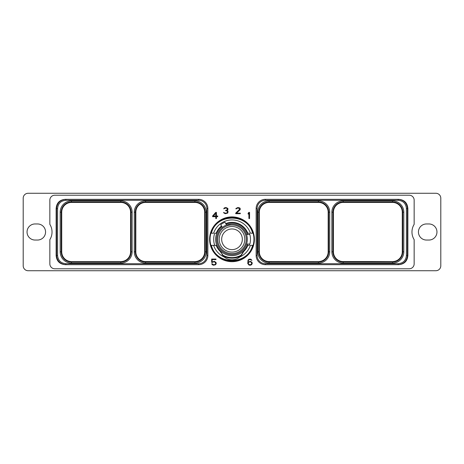<?xml version="1.0" encoding="UTF-8"?>
<svg xmlns="http://www.w3.org/2000/svg" width="464" height="464" viewBox="0 0 464 464"><rect width="100%" height="100%" fill="white"/><g stroke="black" fill="none" stroke-linecap="round" stroke-linejoin="round"><path stroke-width="0.7" d="M435.864 270.727L28.136 270.727A4.936 4.936 0 0 1 23.2 265.791L23.2 198.209A4.936 4.936 0 0 1 28.136 193.273L435.864 193.273A4.936 4.936 0 0 1 440.8 198.209L440.8 265.791A4.936 4.936 0 0 1 435.864 270.727M37.52 240.045A8.045 8.045 0 0 0 45.565 232A8.045 8.045 0 0 0 37.52 223.955L35.09 223.955A8.045 8.045 0 0 0 27.04 232A8.045 8.045 0 0 0 35.09 240.045L37.52 240.045M426.48 240.045L428.91 240.045A8.045 8.045 0 0 0 436.96 232A8.045 8.045 0 0 0 428.91 223.955L426.48 223.955A8.045 8.045 0 0 0 418.435 232A8.045 8.045 0 0 0 426.48 240.045M70.725 261.534A9.75 9.75 0 0 1 61.729 251.813L61.729 212.187A9.75 9.75 0 0 1 71.479 202.437L120.831 202.437A9.75 9.75 0 0 1 130.575 212.187L130.575 251.813A9.75 9.75 0 0 1 121.585 261.534L121.585 261.621A9.837 9.837 0 0 1 120.831 261.65L71.479 261.65A9.837 9.837 0 0 1 70.725 261.621L70.725 261.534M198.644 200.297L65.842 200.297C60.83 200.784 58.081 203.534 57.594 208.539L57.594 255.461C58.081 260.466 60.83 263.216 65.842 263.703L198.644 263.703A8.248 8.248 0 0 0 206.892 255.461L206.892 208.539A8.248 8.248 0 0 0 198.644 200.297L198.644 199.329L65.354 199.329L65.842 199.329L65.842 200.297M198.644 199.329A9.216 9.216 0 0 1 207.86 208.539L207.86 255.461A9.216 9.216 0 0 1 198.644 264.671L65.801 264.671C60.204 264.126 57.13 261.052 56.585 255.461L56.585 208.539C57.13 202.948 60.204 199.874 65.801 199.329M65.354 199.329C59.682 199.793 56.608 202.867 56.138 208.539L56.138 255.461C56.608 261.133 59.682 264.207 65.354 264.671L65.801 264.671M65.842 263.703L65.842 264.671L65.354 264.671M414.155 239.662A14.512 14.512 0 0 1 414.155 224.338L414.155 200.152A4.936 4.936 0 0 0 409.219 195.216L54.781 195.216A4.936 4.936 0 0 0 49.845 200.152L49.845 224.338A14.512 14.512 0 0 1 49.845 239.662L49.845 263.848A4.936 4.936 0 0 0 54.781 268.784L409.219 268.784A4.936 4.936 0 0 0 414.155 263.848L414.155 239.662M398.646 199.329L398.158 199.329L398.646 199.329C404.318 199.793 407.392 202.867 407.862 208.539L407.862 255.461C407.392 261.133 404.318 264.207 398.646 264.671L398.158 264.671L398.158 263.703C403.17 263.216 405.919 260.466 406.406 255.461L406.406 208.539C405.919 203.534 403.17 200.784 398.158 200.297L265.356 200.297A8.248 8.248 0 0 0 257.108 208.539L257.108 255.461A8.248 8.248 0 0 0 265.356 263.703L398.158 263.703M209.612 239.291A22.388 22.388 0 0 1 232 216.903A22.388 22.388 0 0 1 254.388 239.291A22.388 22.388 0 0 1 232 261.684A22.388 22.388 0 0 1 209.612 239.291M212.477 262.409L213.544 261.87L214.902 262.009L215.737 263.436L215.319 264.283L214.356 264.706L212.999 264.567L212.326 263.767L211.694 263.767L212.286 264.712L213.562 265.234L215.609 264.712L216.247 263.54L215.992 262.38L214.339 261.342L212.164 261.94L212.164 259.585L215.986 259.585L215.986 259.057L211.654 259.057L211.654 262.409L212.477 262.409M251.975 262.253L250.316 261.342L248.141 262.079L248.414 260.432L249.104 259.724L250.334 259.585L251.935 260.391L250.821 259.19L249.035 259.19L248.02 260.095L247.759 263.54L249.035 265.101L250.316 265.234L251.592 264.712L252.225 263.54L251.975 262.253M215.743 212.384L212.622 215.969L212.622 216.676L215.783 216.676L215.783 218.556L216.427 218.556L216.427 216.676L217.744 216.676L217.744 216.015L216.427 216.015L216.427 212.384L215.743 212.384M249.551 218.556L249.551 212.384L248.866 212.384L248.118 213.278L248.118 214.124L248.907 213.185L248.907 218.556L249.551 218.556M227.783 213.046L228.033 211.242L227.035 210.557L227.899 209.705L227.905 208.423L225.985 207.518L224.327 207.913L223.718 208.852L225.591 208.046L227.232 208.469L227.238 209.774L225.672 210.343L225.672 210.737L227.366 211.161L227.644 212.303L226.264 213.167L224.785 213.028L223.59 212.361L223.938 213.046L225.342 213.695L227.783 213.046M235.718 213.127L235.718 213.695L240.311 213.695L240.311 213.167L236.512 213.167L240.19 209.705L240.19 208.423L239.685 207.913L237.893 207.518L235.979 208.423L235.869 208.852L236.396 208.852L237.063 208.185L238.966 208.185L239.668 209.212L235.718 213.127M398.158 200.297L398.158 199.329L265.356 199.329A9.216 9.216 0 0 0 256.14 208.539L256.14 255.461A9.216 9.216 0 0 0 265.356 264.671L398.646 264.671M398.199 199.329C403.796 199.874 406.87 202.948 407.415 208.539L407.415 255.461C406.87 261.052 403.796 264.126 398.199 264.671M328.17 212.187L328.17 251.813A9.75 9.75 0 0 1 319.052 261.539L319.052 261.632A9.837 9.837 0 0 1 318.42 261.65L269.074 261.563A9.75 9.75 0 0 1 259.324 251.813L259.324 212.187A9.75 9.75 0 0 1 269.074 202.437L318.42 202.437A9.75 9.75 0 0 1 328.17 212.187L328.669 212.187L328.669 251.813A10.249 10.249 0 0 1 318.42 262.061L269.074 262.061A10.249 10.249 0 0 1 258.825 251.813L258.825 212.187A10.249 10.249 0 0 1 269.074 201.939L318.42 201.939A10.249 10.249 0 0 1 328.669 212.187L329.718 212.187L329.718 251.813A11.293 11.293 0 0 1 318.42 263.105L269.074 263.105A11.293 11.293 0 0 1 257.781 251.813L257.781 212.187A11.293 11.293 0 0 1 269.074 200.895L318.42 200.895A11.293 11.293 0 0 1 329.718 212.187M223.085 255.919A18.867 18.867 0 0 0 240.915 255.919M145.58 261.563L194.926 261.65A9.837 9.837 0 0 0 195.559 261.632L195.559 261.539A9.75 9.75 0 0 0 204.676 251.813L204.676 212.187A9.75 9.75 0 0 0 194.926 202.437L145.58 202.437A9.75 9.75 0 0 0 135.83 212.187L135.83 251.813A9.75 9.75 0 0 0 145.58 261.563L145.58 262.061A10.249 10.249 0 0 1 135.331 251.813L135.331 212.187A10.249 10.249 0 0 1 145.58 201.939L194.926 201.939A10.249 10.249 0 0 1 205.175 212.187L205.175 251.813A10.249 10.249 0 0 1 194.926 262.061L194.926 261.65M371.467 261.563L343.169 261.563A9.75 9.75 0 0 1 333.425 251.813L333.425 212.187A9.75 9.75 0 0 1 343.169 202.437L392.521 202.437A9.75 9.75 0 0 1 402.271 212.187L402.271 251.813A9.75 9.75 0 0 1 393.153 261.539L393.153 261.632A9.837 9.837 0 0 1 392.521 261.65L371.467 261.563M251.575 262.578L251.575 263.859L250.885 264.561L249.522 264.706L248.414 263.859L248.414 262.578L249.104 262.009L250.467 261.87L251.575 262.578M213.312 216.015L215.783 213.191L215.783 216.015L213.312 216.015M232 223.979A15.318 15.318 0 0 0 216.682 239.291A15.318 15.318 0 0 0 232 254.608A15.318 15.318 0 0 0 247.318 239.291A15.318 15.318 0 0 0 232 223.979M231.107 224.002L226.542 224.982L224.947 222.215A18.473 18.473 0 0 0 220.736 224.646L222.331 227.412M245.688 232.418L246.564 234.552L249.858 234.552A18.473 18.473 0 0 1 249.858 244.035L246.564 244.035L245.688 246.164M226.014 224.066A16.362 16.362 0 0 1 247.66 234.552M247.66 244.035A16.362 16.362 0 0 1 216.555 244.69A16.362 16.362 0 0 1 221.804 226.496M225.736 223.578A16.919 16.919 0 0 1 247.793 233.218L249.267 233.218A18.305 18.305 0 0 1 249.678 234.552M249.678 244.035A18.305 18.305 0 0 1 249.267 245.369L247.793 245.369A16.919 16.919 0 0 1 243.443 251.755L242.678 253.46M242.046 254.498L241.924 254.678A18.305 18.305 0 0 1 222.076 254.678L221.96 254.51M252.59 245.369L253.095 245.369A21.953 21.953 0 0 0 253.095 233.218L250.374 233.218A19.349 19.349 0 0 0 213.626 233.218L210.905 233.218A21.953 21.953 0 0 0 210.905 245.369L211.41 245.369C216.108 265.46 247.892 265.46 252.59 245.369L250.374 245.369A19.349 19.349 0 0 1 239.737 257.027L243.443 251.755M239.737 257.027A12.157 12.157 0 0 1 224.263 257.027A19.349 19.349 0 0 1 213.626 245.369L214.733 245.369A18.305 18.305 0 0 1 214.733 233.218L216.207 233.218A16.919 16.919 0 0 1 221.525 226.009M224.263 257.027L220.557 251.755L221.119 253.071M210.905 233.218C214.42 223.248 221.45 217.958 232 217.343C242.55 217.958 249.58 223.248 253.095 233.218M253.095 245.369C249.58 255.339 242.55 260.629 232 261.244C221.45 260.629 214.42 255.339 210.905 245.369M252.59 233.218C247.892 213.127 216.108 213.127 211.41 233.218M211.41 245.369L216.207 245.369A16.919 16.919 0 0 0 220.557 251.755M241.645 255.049A18.473 18.473 0 0 1 222.355 255.049M242.33 239.291C241.64 234.68 241.64 234.68 242.33 239.291C241.64 243.902 241.64 243.902 242.33 239.291C241.64 243.902 241.64 243.902 242.33 239.291L242.33 239.18M232 249.626A10.33 10.33 0 0 0 242.33 239.291A10.33 10.33 0 0 0 232 228.961A10.33 10.33 0 0 0 221.67 239.291A10.33 10.33 0 0 0 232 249.626M232 252.097A12.806 12.806 0 0 0 244.806 239.291A12.806 12.806 0 0 0 232 226.49A12.806 12.806 0 0 0 219.194 239.291A12.806 12.806 0 0 0 232 252.097M232 224.994A14.303 14.303 0 0 0 217.697 239.291A14.303 14.303 0 0 0 232 253.593A14.303 14.303 0 0 0 246.303 239.291A14.303 14.303 0 0 0 232 224.994M132.124 251.813A11.293 11.293 0 0 1 120.831 263.105L71.479 263.105A11.293 11.293 0 0 1 60.187 251.813L60.187 212.187A11.293 11.293 0 0 1 71.479 200.895L120.831 200.895A11.293 11.293 0 0 1 132.124 212.187L132.124 251.813L131.08 251.813A10.249 10.249 0 0 1 120.831 262.061L120.831 261.65M132.124 212.187L131.08 212.187L131.08 251.813L130.575 251.813M120.831 263.105L120.831 262.061L71.479 262.061A10.249 10.249 0 0 1 61.231 251.813L61.231 212.187A10.249 10.249 0 0 1 71.479 201.939L120.831 201.939A10.249 10.249 0 0 1 131.08 212.187L130.575 212.187M134.282 212.187A11.293 11.293 0 0 1 145.58 200.895L194.926 200.895A11.293 11.293 0 0 1 206.219 212.187L206.219 251.813A11.293 11.293 0 0 1 194.926 263.105L145.58 263.105A11.293 11.293 0 0 1 134.282 251.813L134.282 212.187L135.83 212.187M56.138 208.539L57.594 208.539M56.138 255.461L57.594 255.461M198.644 264.671L198.644 263.703M207.86 255.461L206.892 255.461M207.86 208.539L206.892 208.539M407.862 208.539L406.406 208.539M407.862 255.461L406.406 255.461M331.876 212.187A11.293 11.293 0 0 1 343.169 200.895L392.521 200.895A11.293 11.293 0 0 1 403.813 212.187L403.813 251.813A11.293 11.293 0 0 1 392.521 263.105L343.169 263.105A11.293 11.293 0 0 1 331.876 251.813L331.876 212.187L332.92 212.187A10.249 10.249 0 0 1 343.169 201.939L392.521 201.939A10.249 10.249 0 0 1 402.769 212.187L402.769 251.813A10.249 10.249 0 0 1 392.521 262.061L392.521 261.65M265.356 199.329L265.356 200.297M256.14 208.539L257.108 208.539M256.14 255.461L257.108 255.461M265.356 264.671L265.356 263.703M329.718 251.813L328.17 251.813M318.42 263.105L318.42 261.65M269.074 263.105L269.074 261.563M257.781 251.813L259.324 251.813M257.781 212.187L259.324 212.187M269.074 200.895L269.074 202.437M318.42 200.895L318.42 202.437M206.219 251.813L204.676 251.813M194.926 263.105L194.926 262.061L145.58 262.061L145.58 263.105M134.282 251.813L135.83 251.813M145.58 200.895L145.58 202.437M194.926 200.895L194.926 202.437M206.219 212.187L204.676 212.187M403.813 251.813L402.271 251.813M392.521 263.105L392.521 262.061L343.169 262.061A10.249 10.249 0 0 1 332.92 251.813L332.92 212.187L333.425 212.187M343.169 263.105L343.169 261.563M331.876 251.813L333.425 251.813M343.169 200.895L343.169 202.437M392.521 200.895L392.521 202.437M403.813 212.187L402.271 212.187M120.831 200.895L120.831 202.437M71.479 200.895L71.479 202.437M60.187 212.187L61.729 212.187M60.187 251.813L61.729 251.813M71.479 263.105L71.479 261.65"/></g></svg>
